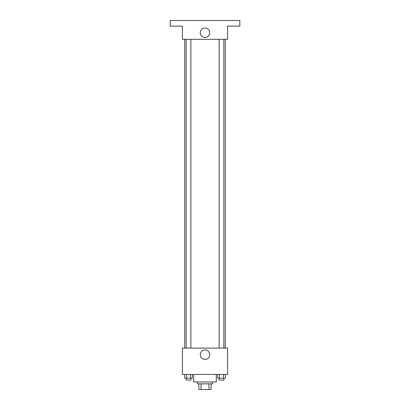 <?xml version="1.0" encoding="UTF-8"?>
<svg xmlns="http://www.w3.org/2000/svg" width="410" height="410" viewBox="0 0 410 410"><rect width="100%" height="100%" fill="white"/><g stroke="black" fill="none" stroke-linecap="round" stroke-linejoin="round"><path stroke-width="0.61" d="M208.962 383.852L208.962 389.5L198.881 389.5L198.881 383.852M208.962 389.5L211.119 389.5L211.119 383.852L211.119 389.5M212.529 381.971L212.529 383.852L197.471 383.852L197.471 381.971M201.038 383.852L201.038 389.5M193.704 374.438L193.704 381.971L216.296 381.971L216.296 374.438M227.591 374.438L182.409 374.438L182.409 348.08L227.591 348.08L227.591 374.438M209.72 354.67A4.72 4.72 0 0 1 202.637 358.76A4.72 4.72 0 0 1 202.637 350.581A4.72 4.72 0 0 1 209.72 354.67M225.259 39.324L225.259 348.08M219.14 348.08L219.14 39.324M190.86 39.324L190.86 348.08M227.591 39.324L182.409 39.324L182.409 26.148L170.171 26.148L170.171 20.5L239.829 20.5L239.829 26.148L227.591 26.148L227.591 39.324M209.72 32.739A4.72 4.72 0 0 1 202.637 36.828A4.72 4.72 0 0 1 202.637 28.649A4.72 4.72 0 0 1 209.72 32.739M225.295 374.438L225.295 378.204L217.689 378.204L217.689 374.438M223.394 374.438L223.394 378.204M219.591 374.438L219.591 378.204M223.845 378.204L223.845 380.085L219.14 380.085L219.14 378.204M192.31 374.438L192.31 378.204L184.705 378.204L184.705 374.438M190.409 374.438L190.409 378.204M186.606 374.438L186.606 378.204M190.86 378.204L190.86 380.085L186.155 380.085L186.155 378.204M184.741 39.324L184.741 348.08M223.845 348.08L223.845 39.324M186.155 39.324L186.155 348.08"/></g></svg>
